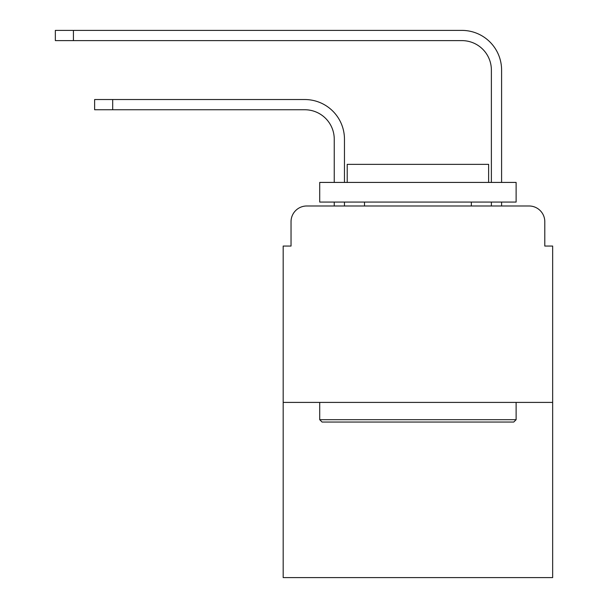 <?xml version="1.0" encoding="UTF-8"?>
<svg xmlns="http://www.w3.org/2000/svg" width="608" height="608" viewBox="0 0 608 608"><rect width="100%" height="100%" fill="white"/><g stroke="black" fill="none" stroke-linecap="round" stroke-linejoin="round"><path stroke-width="0.91" d="M291.034 221.707L291.034 246.058L291.034 221.707A15.709 15.709 0 0 1 306.751 205.99L334.248 205.99L334.248 202.061M552.657 402.405L283.184 402.405L283.184 577.6L552.657 577.6L552.657 246.058L544.798 246.058L544.798 221.707A15.709 15.709 0 0 0 529.089 205.99L306.751 205.99M283.184 402.405L283.184 246.058L291.034 246.058M344.462 205.99L344.462 202.061L344.462 205.99L356.638 205.99M479.195 205.99L491.378 205.99L491.378 202.061M501.592 205.99L501.592 202.061L501.592 205.99L529.089 205.99M544.798 246.058L544.798 221.707M344.462 139.209L344.462 182.423L344.462 139.209A39.672 39.672 0 0 0 304.783 99.537L112.693 99.537L112.693 109.752L94.628 109.752L94.628 99.537L112.693 99.537M112.693 109.752L304.783 109.752A29.465 29.465 0 0 1 334.248 139.209L334.248 182.423M501.592 70.072L501.592 182.423L501.592 70.072A39.672 39.672 0 0 0 461.913 30.4L73.416 30.4L73.416 40.614L55.343 40.614L55.343 30.4L73.416 30.4M73.416 40.614L461.913 40.614A29.465 29.465 0 0 1 491.378 70.072L491.378 182.423M513.768 422.043L322.073 422.043L319.709 419.687L516.124 419.687L513.768 422.043M319.709 182.423L516.124 182.423L516.124 202.061L319.709 202.061L319.709 182.423M488.627 182.423L488.627 164.35L347.214 164.35L347.214 182.423M319.709 402.405L319.709 419.687M516.124 402.405L516.124 419.687M364.496 202.061L364.496 205.99M471.344 202.061L471.344 205.99M304.783 109.752A29.465 29.465 0 0 1 334.248 139.209M461.913 40.614A29.465 29.465 0 0 1 491.378 70.072"/></g></svg>
